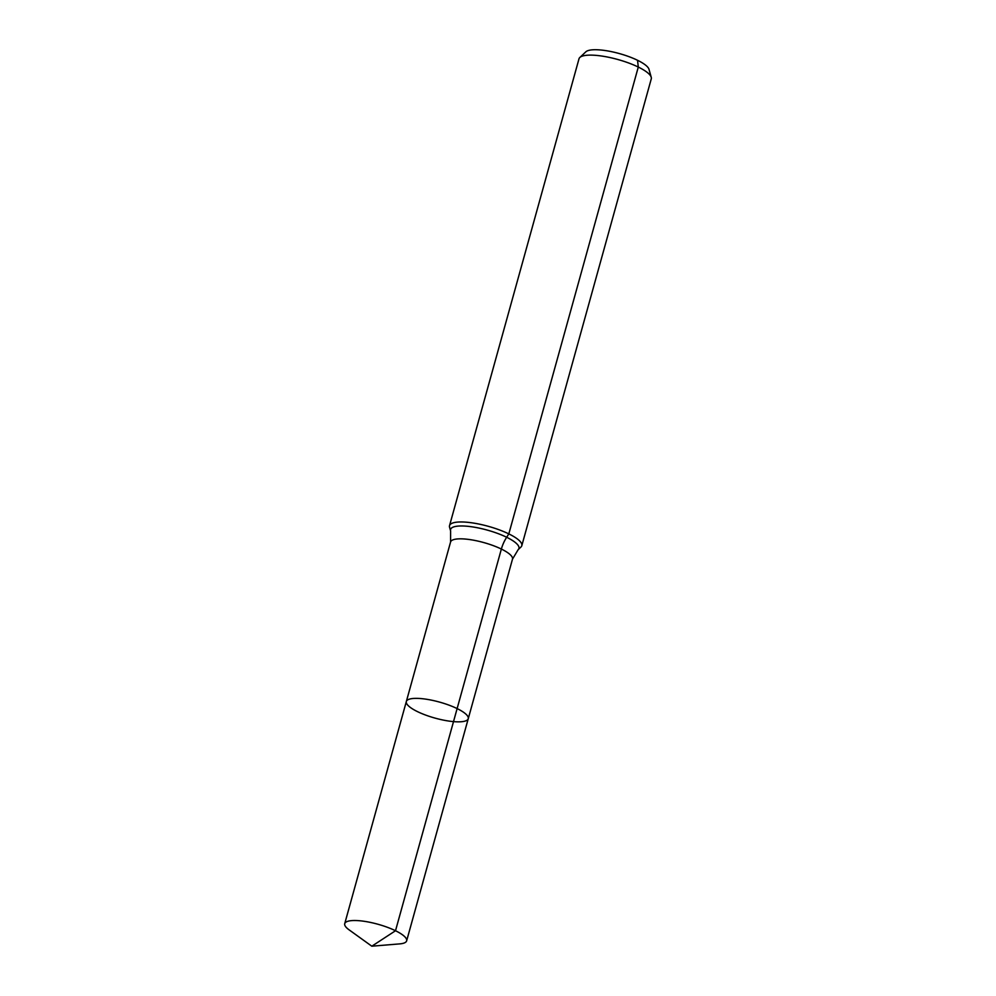 <?xml version="1.0" encoding="UTF-8"?>
<svg xmlns="http://www.w3.org/2000/svg" width="996" height="996" viewBox="0 0 996 996"><rect width="100%" height="100%" fill="white"/><g stroke="black" fill="none" stroke-linecap="round" stroke-linejoin="round"><path stroke-width="1.49" d="M417.461 711.617A32.133 8.317 -164.5 0 0 449.47 721.154A32.133 8.317 -164.5 0 0 468.257 718.689A32.133 8.317 -164.5 0 0 439.522 702.093A32.133 8.317 -164.5 0 0 406.331 701.52A32.133 8.317 -164.5 0 0 417.461 711.617M450.603 530.93A35.483 9.188 -164.5 0 1 487.218 530.084A35.483 9.188 -164.5 0 1 518.157 549.668L520.97 547.016A37.499 9.711 -164.5 0 0 521.804 545.696L651.272 78.858A37.499 9.711 -164.5 0 0 651.235 77.29L649.006 69.334A33.179 8.591 -164.5 0 0 619.363 53.572A33.179 8.591 -164.5 0 0 585.847 51.817L579.834 57.482A37.499 9.711 -164.5 0 0 579 58.814L449.532 525.651A37.499 9.711 -164.5 0 0 449.557 527.208L450.603 530.93L450.578 541.986L344.728 923.666A32.133 8.317 -164.5 0 0 349.073 929.828L371.819 946.2L399.745 943.884A32.133 8.317 -164.5 0 0 406.642 940.847A32.133 8.317 -164.5 0 0 395.512 930.737A32.133 8.317 -164.5 0 0 363.515 921.2A32.133 8.317 -164.5 0 0 344.728 923.666M651.235 77.29A37.499 9.711 -164.5 0 0 617.732 59.474A37.499 9.711 -164.5 0 0 579.834 57.482M521.804 545.696A37.499 9.711 -164.5 0 0 488.264 526.311A37.499 9.711 -164.5 0 0 449.532 525.651M518.157 549.668L512.492 559.154L468.257 718.689A32.133 8.317 -164.5 0 0 439.522 702.093A32.133 8.317 -164.5 0 0 406.331 701.52M637.54 60.283L638.287 67.056L508.819 533.893L506.665 537.255A25 14.056 -64 0 0 501.362 549.057L395.512 930.737L371.819 946.2L395.512 930.737L457.127 708.579M512.492 559.154A32.133 8.317 -164.5 0 0 483.757 542.559A32.133 8.317 -164.5 0 0 450.578 541.986M468.257 718.689L406.642 940.847"/></g></svg>
